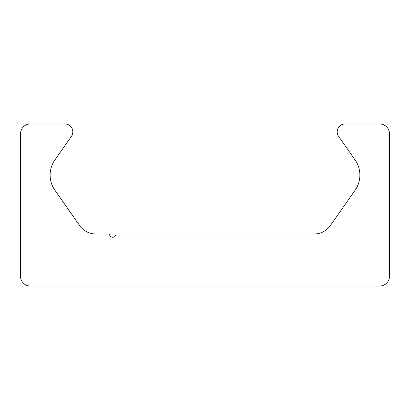 <?xml version="1.0" encoding="UTF-8"?>
<svg xmlns="http://www.w3.org/2000/svg" width="410" height="410" viewBox="0 0 410 410"><rect width="100%" height="100%" fill="white"/><g stroke="black" fill="none" stroke-linecap="round" stroke-linejoin="round"><path stroke-width="0.61" d="M30.386 286.047A9.886 9.886 0 0 1 20.5 276.166L20.5 133.834A9.886 9.886 0 0 1 30.386 123.953L64.913 123.953A7.908 7.908 0 0 1 71.391 136.397L54.884 159.967A26.358 26.358 0 0 0 54.884 190.204L79.642 225.561A19.767 19.767 0 0 0 95.837 233.992L109.455 233.992A3.295 3.295 0 0 0 112.75 237.287A3.295 3.295 0 0 0 116.045 233.992L314.162 233.992A19.767 19.767 0 0 0 330.357 225.561L355.116 190.204A26.358 26.358 0 0 0 355.116 159.967L338.609 136.397A7.908 7.908 0 0 1 345.087 123.953L379.614 123.953A9.886 9.886 0 0 1 389.5 133.834L389.5 276.166A9.886 9.886 0 0 1 379.614 286.047L30.386 286.047"/></g></svg>
